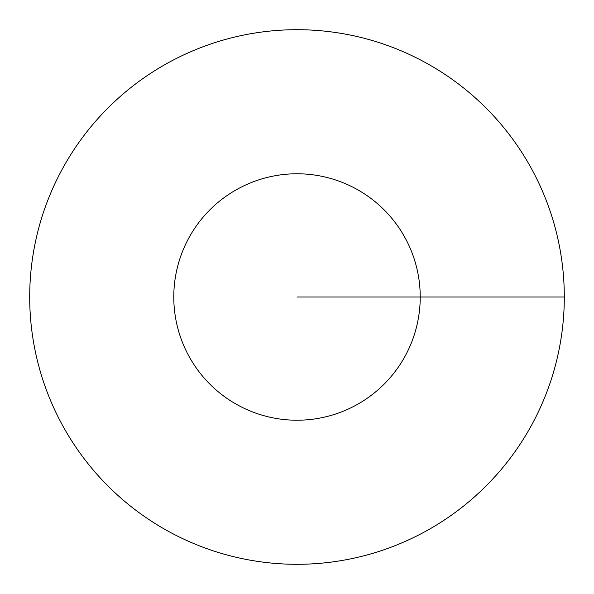 <?xml version="1.0" encoding="UTF-8"?>
<svg xmlns="http://www.w3.org/2000/svg" width="594" height="594" viewBox="0 0 594 594"><rect width="100%" height="100%" fill="white"/><g stroke="black" fill="none" stroke-linecap="round" stroke-linejoin="round"><path stroke-width="0.89" d="M564.3 297A267.3 267.3 0 0 0 163.35 65.511A267.3 267.3 0 0 0 163.35 528.489A267.3 267.3 0 0 0 564.3 297L420.225 297A123.225 123.225 0 0 0 235.387 190.288A123.225 123.225 0 0 0 235.387 403.712A123.225 123.225 0 0 0 420.225 297L297 297"/></g></svg>
